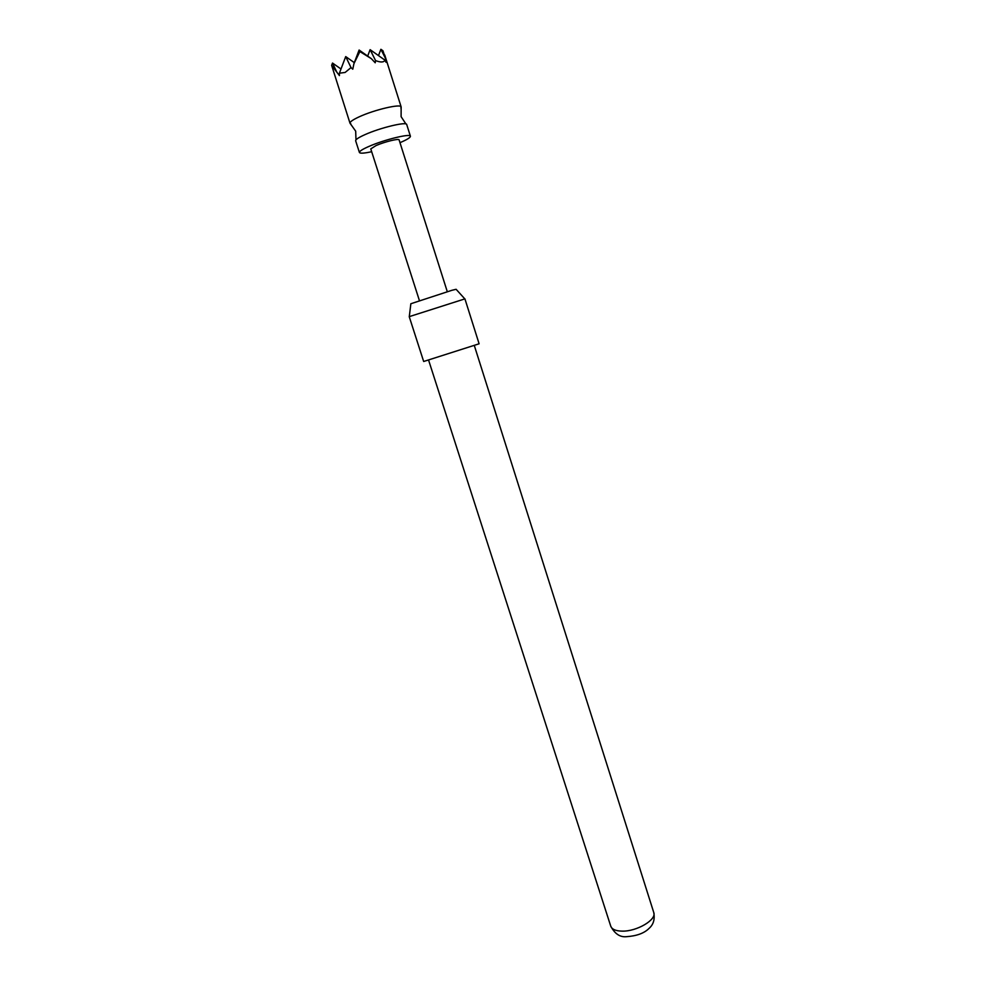 <?xml version="1.0" encoding="UTF-8"?>
<svg xmlns="http://www.w3.org/2000/svg" width="986" height="986" viewBox="0 0 986 986"><rect width="100%" height="100%" fill="white"/><g stroke="black" fill="none" stroke-linecap="round" stroke-linejoin="round"><path stroke-width="1.48" d="M406.737 124.593L406.713 124.532C406.799 121.377 380.251 127.736 365.054 134.601C358.596 137.485 355.465 139.556 355.663 140.825L355.687 140.887M400.834 107.979L401.142 106.907C400.957 103.555 374.421 109.754 359.335 116.755C352.951 119.688 349.845 121.845 350.005 123.225L350.88 123.928M355.983 139.889L355.687 131.163L350.005 123.225L331.641 65.347L339.43 75.602L339.406 73.198L345.112 72.459L351.016 67.603L352.778 69.193L353.949 63.622L359.114 50.039L359.865 51.568L371.34 58.667L359.114 50.039M399.983 142.674L400.526 142.44C407.218 139.544 410.521 137.473 410.41 136.216C410.558 133.246 384.072 139.716 368.863 146.458C362.392 149.293 359.249 151.302 359.422 152.485C360.1 153.594 364.191 153.335 371.673 151.708M409.301 316.592L410.854 303.737L451.933 290.291L456.111 289.292L464.813 298.881M464.924 298.869L409.227 316.654L423.672 361.492L479.11 343.794L464.924 298.869M447.287 291.671L399.096 139.876C399.133 138.237 384.503 141.811 376.073 145.546L370.773 148.911L419.407 300.57M339.406 73.198L345.716 56.596L351.016 67.603M354.319 62.648L345.716 56.596M375.567 60.59C380.744 62.562 383.874 62.426 384.984 60.171L370.12 49.67L375.567 60.59L375.222 62.784L371.34 58.667M331.641 65.347L332.516 63.055L336.719 71.941M340.996 68.995L332.516 63.055M385.329 58.063L382.95 50.754L380.892 49.3L385.329 58.063L386.019 62.278L384.984 60.171M353.949 63.622L359.865 51.568M378.501 55.598L380.892 49.3M356.784 56.165L354.516 62.081M367.679 56.079L370.12 49.67M653.755 912.518C655 919.235 653.471 924.498 649.145 928.307C644.326 933.212 636.722 936.01 626.307 936.7C619.984 937.304 614.808 933.816 610.765 926.236C611.949 929.33 615.671 930.957 621.944 931.129C636.722 931.659 656.91 919.704 653.755 912.518L474.365 345.692M405.924 123.953L401.105 116.668L401.142 106.907M355.663 140.825L359.422 152.485M610.765 926.236L428.639 360.284M406.713 124.532L410.41 136.216M384.725 54.982L401.154 106.944"/></g></svg>
